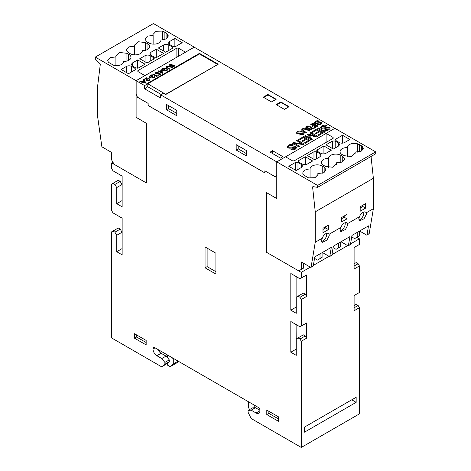 <?xml version="1.0" encoding="UTF-8"?>
<svg xmlns="http://www.w3.org/2000/svg" width="471" height="471" viewBox="0 0 471 471"><rect width="100%" height="100%" fill="white"/><g stroke="black" fill="none" stroke-linecap="round" stroke-linejoin="round"><path stroke-width="0.71" d="M347.257 147.547A7.124 4.115 180 0 1 347.257 147.482A7.124 4.115 180 0 1 357.566 143.808L362.623 146.728L363.276 148.371L360.745 151.374L355.087 152.056L355.287 152.987L351.236 156.496L344.065 155.677L342.552 154.806A7.124 4.115 180 0 1 342.111 154.57A7.124 4.115 180 0 1 340.021 151.662A7.124 4.115 180 0 1 347.257 147.547L347.257 156.696M328.658 158.285A7.124 4.115 180 0 1 328.658 158.221A7.124 4.115 180 0 1 333.056 154.423A7.124 4.115 180 0 1 340.816 155.312L342.753 156.431L344.678 159.11L342.146 162.106L336.488 162.795L336.688 163.725L332.638 167.234L325.467 166.416L323.954 165.539A7.124 4.115 180 0 1 323.512 165.303A7.124 4.115 180 0 1 321.422 162.395A7.124 4.115 180 0 1 328.658 158.285L328.658 167.429M310.948 267.334L313.138 266.074A0.73 0.424 -120 0 0 313.28 265.838L314.775 256.901L331.307 247.357L329.812 256.289A0.73 0.424 60 0 1 329.671 256.524L331.737 255.335A0.73 0.424 -120 0 0 331.878 255.099L333.374 246.162L349.906 236.619L348.41 245.556A0.73 0.424 60 0 1 348.263 245.791L350.33 244.596A0.73 0.424 -120 0 0 350.477 244.361L351.972 235.429L368.505 225.88L367.009 234.817A0.73 0.424 60 0 1 366.862 235.053L369.07 233.781A0.73 0.424 -120 0 0 369.211 233.545L373.373 208.7L366.22 212.827L366.332 214.405L364.03 218.768L359.402 220.952L358.767 218.78L359.491 216.713L347.616 223.572L347.728 225.15L345.42 229.512L340.792 231.697L340.156 229.518L340.88 227.458L329.129 234.24L329.223 235.788L326.903 240.181L322.241 242.382L321.599 240.186L322.282 238.196L315.252 242.253L315.252 211.832L312.632 187.317A1.095 0.63 60 0 1 312.85 186.693A1.095 0.63 60 0 1 313.133 186.651L317.578 187.346L317.578 185.433L276.765 161.871L276.765 198.556L266.433 192.592L266.433 252.25L298.72 270.89L301.305 269.4L301.305 261.941L310.583 267.298A0.73 0.424 -120 0 0 310.948 267.334A0.73 0.424 -120 0 0 311.09 267.098L315.252 242.253M326.597 233.363A5.393 3.114 -60 0 1 326.697 234.328A5.393 3.114 -60 0 1 321.593 241.417M345.113 222.759A5.352 3.091 -60 0 1 345.214 223.696A5.352 3.091 -60 0 1 340.156 230.731M363.718 212.015A5.352 3.091 -60 0 1 363.818 212.957A5.352 3.091 -60 0 1 358.761 219.992M317.578 187.346L375.699 153.793L375.699 151.88L334.887 128.318L326.091 133.393L333.127 137.455L333.138 138.356L294.134 160.876L292.573 160.864L285.538 156.808L276.765 161.871L160.629 94.824L160.629 98.056L144.615 88.813L146.928 87.476L146.928 84.238L146.446 83.962L199.457 53.358L218.244 64.203L165.621 94.589L163.331 93.264L160.629 94.824M375.699 151.88L317.578 185.433M333.127 138.362L333.127 137.455L333.138 138.356M297.978 162.495L301.422 164.485L302.5 165.98L301.422 167.47L296.129 170.526L288.788 166.287L295.376 162.483L297.978 162.495L297.978 169.46M316.577 151.756L320.021 153.746L321.098 155.242L320.021 156.731L314.728 159.787L307.386 155.548L313.974 151.744L316.577 151.756L316.577 158.721M335.175 141.023L338.62 143.013L339.697 144.503L338.62 145.992L333.327 149.048L325.985 144.815L332.573 141.012L335.175 141.023L335.175 147.982M335.953 140.576L335.399 139.81L335.929 139.069L342.517 135.265L349.859 139.504L344.56 142.566C342.841 143.384 341.116 143.384 339.397 142.566L335.953 140.576L335.929 139.069M317.354 151.309L316.8 150.549L317.33 149.807L323.918 146.004L331.26 150.243L325.961 153.299C324.242 154.123 322.517 154.123 320.798 153.299L317.354 151.309M298.755 162.048L298.202 161.288L298.732 160.546L305.32 156.743L312.662 160.982L307.369 164.038C305.644 164.856 303.919 164.856 302.199 164.038L298.755 162.048M303.577 174.976A7.124 4.115 180 0 1 302.824 173.134A7.124 4.115 180 0 1 310.059 169.024A7.124 4.115 180 0 1 310.059 168.959A7.124 4.115 180 0 1 314.457 165.162A7.124 4.115 180 0 1 322.217 166.051L324.154 167.17L326.079 169.843L323.536 172.851L317.866 173.528L318.072 174.47L314.993 177.691L308.635 177.897L303.577 174.976M326.091 133.393L326.091 142.425M329.671 256.524A0.73 0.424 60 0 1 329.3 256.489L322.394 252.503M348.263 245.791A0.73 0.424 60 0 1 347.898 245.75L340.992 241.764M322.087 252.68L322.087 257.396L317.442 260.08L314.528 258.396M320.021 253.875L320.021 258.591M338.62 243.136L338.62 247.852L336.041 249.342L333.121 247.664M340.686 241.941L340.686 246.657L338.62 247.852M351.719 236.925L354.639 238.609L357.218 237.113L357.218 232.397M303.489 263.201L303.489 268.134L301.305 269.4M366.862 235.053A0.73 0.424 60 0 1 366.497 235.017L359.591 231.025M359.426 231.126L359.426 235.841L357.218 237.113M322.282 238.196A5.393 3.114 -60 0 1 328.405 233.486A5.393 3.114 -60 0 1 329.129 234.24M340.88 227.458A5.352 3.091 -60 0 1 346.921 222.877A5.352 3.091 -60 0 1 347.616 223.572M359.491 216.713A5.352 3.091 -60 0 1 365.531 212.133A5.352 3.091 -60 0 1 366.22 212.827M373.373 208.7L373.373 178.274L315.252 211.832M360.191 206.763L365.614 203.631L365.614 208.105L360.191 211.238L360.191 206.763M328.417 225.109L328.417 229.583L322.994 232.715L322.994 228.241L328.417 225.109M347.015 218.844L341.593 221.976L341.593 217.502L347.015 214.37L347.015 218.844L344.195 217.219L341.593 218.721M373.373 178.274L371.042 156.478M325.596 226.739L325.596 227.958L328.417 229.583M325.596 227.958L322.994 229.459M344.195 216.001L344.195 217.219M362.794 205.262L362.794 206.481L365.614 208.105M362.794 206.481L360.191 207.982M342.517 135.265L342.517 143.16M323.918 146.004L323.918 153.899M305.32 156.743L305.32 164.638M310.059 169.024L310.059 178.179M317.866 173.528L317.866 175.418M336.488 162.795L336.488 164.656M355.087 152.056L355.087 153.923M359.414 144.579L359.414 151.839M357.566 143.808L357.566 152.139M144.615 88.813L144.615 85.575L136.154 80.694L194.199 47.182L334.804 128.359M144.615 85.575L146.928 84.238M285.579 156.831L326.091 133.44M147.17 79.234L147.511 80.588L148.936 80.559L148.924 79.67L149.495 79.405L149.949 80.046L149.336 80.806L146.993 80.882L146.452 79.876L146.546 78.357L144.579 79.493L144.114 79.222L146.752 77.703L147.24 78.58L147.117 79.776M147.17 79.263L147.511 80.618L148.936 80.588L148.924 79.67M146.452 79.893L146.546 78.357M152.321 76.255L152.669 77.615L154.094 77.585L154.076 76.696L154.653 76.432L155.1 77.067L154.494 77.827L152.145 77.909L151.603 76.903L151.703 75.384L149.737 76.52L149.272 76.249L151.909 74.724L152.392 75.601L152.268 76.797M152.321 76.284L152.669 77.644L154.094 77.615L154.076 76.696M151.603 76.914L151.703 75.384M156.36 72.575L156.46 73.6L158.168 73.617L159.045 72.758L160.717 74.177L158.727 75.325L158.262 75.054L159.863 74.13L158.98 73.388L158.497 73.965L156.001 73.929L155.377 73.093L155.954 72.334L158.333 72.228L156.36 72.575L156.025 73.023M163.119 70.585L161.665 69.743L162.713 68.43L166.799 68.407L167.753 69.62L166.828 70.768L164.026 71.044L166.404 70.479L167.07 69.667L166.298 68.719L163.219 68.672L162.436 69.596L163.166 70.014L164.355 69.331L164.821 69.596L163.119 70.585M171.597 66.117L171.691 65.787L169.966 65.663L169.472 64.986L170.066 64.186L172.439 64.109L170.461 64.433L170.467 65.357L172.304 65.098L172.71 65.398L172.474 66.276L173.693 66.27L173.646 65.457L174.252 65.21L174.635 65.822L174.123 66.499L171.95 66.57L171.591 66.099M170.461 64.433L170.467 65.387L172.003 65.334M172.221 65.934L172.474 66.305L173.693 66.299L173.646 65.457M305.844 133.075L302.782 131.309L301.517 129.984L302.523 128.783C304.036 127.977 305.502 128.024 306.921 128.924L309.977 130.691L309.288 131.085L306.232 129.325L303.2 129.107L302.459 129.931L306.533 132.681L305.844 133.075M308.988 126.799L306.621 126.499L307.516 125.981L312.114 126.034L312.915 125.569L310.572 124.22L311.26 123.82L316.565 126.882L314.234 128.23L310.913 128.471L310.324 127.712L310.966 126.787L308.988 126.799M317.242 124.727L317.878 124.297L320.221 124.138L320.674 122.966L314.84 123.496L314.245 122.678L315.246 121.436C316.518 120.653 317.878 120.558 319.338 121.159L318.708 121.589L315.894 121.783L315.458 123.061L321.316 122.537L321.864 123.302L320.875 124.474L317.242 124.727M320.957 123.331L320.674 122.966M315.146 122.631L315.458 123.09L321.316 122.537M298.967 146.958L292.332 143.125L293.256 142.595L301.793 143.637L296.642 140.641L297.501 140.14L304.136 143.973L303.212 144.509L294.675 143.461L299.827 146.457L298.967 146.958M311.148 139.922L304.513 136.095L305.373 135.595L310.925 138.798L307.28 134.494L308.152 133.994L315.641 136.184L310.03 132.91L310.889 132.416L317.525 136.243L316.182 137.02L308.617 134.83L312.344 139.233L311.148 139.922M324.407 132.269L317.772 128.442L318.632 127.941L325.267 131.774L324.407 132.269M280.439 158.079L270.107 152.115L272.562 150.702L282.888 156.666L280.439 158.079M276.177 104.615L280.822 101.936L289.088 106.705L284.443 109.39L276.177 104.615M263.26 97.161L267.911 94.477L276.177 99.251L271.526 101.936L263.26 97.161M324.325 130.108L325.12 129.572L328.046 129.372C328.946 128.93 329.141 128.448 328.617 127.906L325.979 128.212C324.448 129.007 322.894 129.125 321.316 128.571L320.58 127.547L321.828 125.998C323.418 125.015 325.12 124.897 326.945 125.651L326.156 126.187L322.635 126.428L321.705 127.494L322.093 128.024L329.412 127.376L330.1 128.324L328.864 129.796C327.445 130.655 325.938 130.761 324.325 130.108M328.964 128.371L328.617 127.906M312.626 132.31L311.849 131.862L316.759 129.025L323.394 132.857L318.655 135.589L317.878 135.142L321.758 132.904L319.691 131.709L316.07 133.799L315.293 133.352L318.914 131.262L316.677 129.967L312.626 132.31M299.326 139.987L298.549 139.54L303.459 136.702L310.095 140.535L305.355 143.266L304.578 142.819L308.458 140.582L306.391 139.387L302.771 141.477L301.993 141.029L305.614 138.939L303.371 137.65L299.326 139.987M290.954 149.378L291.749 148.836L294.675 148.642C295.576 148.2 295.764 147.711 295.246 147.176L292.603 147.482C291.078 148.277 289.524 148.394 287.946 147.835L287.21 146.811L288.458 145.262C290.042 144.285 291.749 144.167 293.568 144.915L292.779 145.457L289.265 145.692L288.329 146.758L288.723 147.288L296.041 146.64L296.73 147.594L295.494 149.066C294.075 149.925 292.562 150.031 290.954 149.378M295.594 147.664L295.246 147.176M317.319 126.452L312.014 123.384L312.703 122.99L318.007 126.051L317.319 126.452M310.889 130.161L305.585 127.099L306.274 126.699L311.578 129.761L310.889 130.161M299.444 135L300.08 134.571L302.423 134.412L302.877 133.246L297.036 133.77L296.447 132.952L297.448 131.715C298.714 130.926 300.08 130.838 301.54 131.433L300.904 131.868L298.096 132.057L297.66 133.334L303.512 132.816L304.066 133.576L303.077 134.753L299.444 135M303.159 133.611L302.877 133.246M297.348 132.91L297.66 133.364L303.512 132.816M169.242 69.314L165.998 66.994L166.752 66.093L170.049 66.199L172.345 67.524L171.827 67.824L169.536 66.499L167.264 66.34L166.705 66.959L169.76 69.013L169.242 69.314M159.157 72.151L158.692 71.886L159.21 71.586L158.28 71.05L158.792 70.75L159.722 71.286L161.429 70.303L161.894 70.573L162.683 73.099L162.26 73.346L159.675 71.857L159.157 72.151M156.766 76.579L152.734 74.247L153.252 73.947L156.407 75.772L156.819 74.877L157.285 75.142L156.766 76.579M156.978 75.99L157.079 76.396L156.978 75.99M148.895 78.433L148.43 78.168L149.978 77.273L150.443 77.538L148.895 78.433M145.409 83.073L139.763 81.736L140.364 81.389L142.095 81.824L143.755 80.865L143.001 79.864L143.561 79.546L145.975 82.749L145.409 83.073M154.3 347.38L153.01 348.128A1.825 1.054 -120 0 1 153.387 347.292A1.825 1.054 -120 0 1 154.3 347.38L258.656 407.633A1.825 1.054 -120 0 1 259.951 409.87L259.951 410.765L256.077 413.002A5.481 3.162 -120 0 0 258.815 413.273A5.481 3.162 -120 0 0 259.951 410.765M153.01 348.128L153.01 349.023A5.481 3.162 -120 0 0 156.884 355.735L161.794 358.566L164.891 362.423L164.891 364.236L161.794 366.921L167.652 363.07L167.552 365.172L166.887 363.736M167.552 355.034L167.552 357.736L169.283 359.885L169.283 361.699L167.552 363.2M171.944 357.571L173.287 358.814L173.287 364.012L170.184 366.697L167.552 365.172M95.301 57.103L136.113 80.671L144.909 75.596L137.873 71.533L137.862 70.632L176.866 48.113L178.427 48.119L185.462 52.181L194.235 47.112L153.422 23.55L95.301 57.103L95.301 59.016L99.746 63.45A1.095 0.63 -120 0 1 100.252 64.698L97.627 86.187L97.627 116.608L101.789 146.257A0.73 0.424 60 0 0 102.295 147.046L111.574 152.404L111.574 159.857L114.159 164.332L146.446 182.978L146.446 123.32L146.446 182.978L111.68 162.901L112.922 162.183M122.142 248.729L122.013 232.25L120.205 229.118L118.268 227.999L111.68 231.803L111.68 337.984L161.794 366.921M116.973 215.17L116.973 228.747M122.142 200.705L122.013 184.526L120.205 181.394L118.268 180.275L111.68 184.079L111.68 210.625L112.969 212.863L122.142 218.155L122.142 254.84L116.72 251.714L116.72 235.306L114.906 232.174L112.969 231.055M116.973 173.116L116.973 181.023M111.68 162.901L111.68 168.571L112.969 170.808L122.142 176.101L122.142 206.822L116.72 203.69L116.72 187.582L114.906 184.449L112.969 183.331M157.938 349.482A5.481 3.162 -120 0 0 161.135 353.279L166.045 356.111L167.552 357.736M166.045 354.163L166.045 356.111L161.794 358.566M147.794 86.417L146.928 86.923M199.457 53.358L199.457 53.941L147.794 83.767L147.794 86.752L161.2 94.494M178.968 361.622L170.184 366.697M173.699 358.578L173.287 358.814M178.197 361.175L173.287 364.012M354.104 305.549L356.17 304.354L358.107 305.473L359.397 307.71L359.397 413.897L301.281 447.45L301.281 341.263L306.574 338.207L306.574 322.994L301.281 326.056L301.281 299.509L306.574 296.453L306.574 274.976L301.281 278.031L301.281 272.368L310.318 267.145M254.187 405.048L254.187 407.756L252.456 407.91L248.064 410.441L248.064 412.255L251.167 418.519L301.281 447.45M249.536 409.593L248.452 407.409L248.452 402.216L249.795 402.517M248.865 401.975L248.452 402.216M169.283 359.885L164.891 362.423M169.283 361.699L164.891 364.236M254.187 407.756L255.417 407.709L259.951 410.323M255.417 407.709L251.167 410.164L256.077 413.002M248.064 410.441L251.167 410.164M356.841 237.331L359.397 238.809L359.397 244.478L354.104 247.534L354.104 269.012L359.397 265.95L358.107 263.713L356.17 262.6L354.104 263.789M359.397 307.71L354.104 310.766L354.104 295.558L359.397 292.497L359.397 265.95M313.356 265.391L329.041 256.336M331.949 254.658L347.639 245.603M350.548 243.919L359.397 238.809M356.158 402.34L356.158 397.271L304.502 427.097L304.502 432.166L356.158 402.34L351.766 399.808M301.281 326.056L299.986 326.797L290.819 321.505L290.819 352.226L296.241 355.358L296.241 338.955L298.049 337.913L299.986 339.026L301.281 341.263M301.281 278.031L299.986 278.779L290.819 273.486L290.819 310.171L296.241 313.303L296.241 297.195L298.049 296.153L299.986 297.272L301.281 299.509M136.113 80.671L136.113 117.356L146.446 123.32L136.113 117.356L136.113 93.652L137.338 97.185L148.1 103.396L148.1 105.486L264.855 172.892L264.855 170.802L275.535 176.972L276.765 174.847L276.765 198.556L266.433 192.592L266.433 252.25L301.281 272.368M205.056 246.939L205.056 267.816L215.906 274.081L215.906 253.204L205.056 246.939M134.541 333.733L134.541 338.207L146.163 344.919L146.163 340.445L134.541 333.733M266.792 410.094L266.792 414.568L278.42 421.274L278.42 416.806L266.792 410.094M268.859 411.283L268.859 413.373L266.792 414.568M268.859 413.373L278.42 418.89M136.608 334.928L136.608 337.018L134.541 338.207M136.608 337.018L146.163 342.535M207.122 248.129L207.122 266.621L205.056 267.816M207.122 266.621L215.906 271.696M296.112 276.542L296.112 307.116L290.819 310.171M305.285 275.723L306.574 274.976M298.049 296.153L303.348 293.097L305.285 294.216L306.574 296.453M305.285 294.216L299.986 297.272M296.112 324.56L296.241 349.247M296.112 349.17L290.819 352.226M305.285 323.742L306.574 322.994M298.049 337.913L303.348 334.852L305.285 335.97L306.574 338.207M305.285 335.97L299.986 339.026M122.013 200.634L116.72 203.69M122.013 184.526L116.72 187.582M120.205 181.394L114.906 184.449M122.013 248.653L116.72 251.714M122.013 232.25L116.72 235.306M120.205 229.118L114.906 232.174M136.113 93.652L137.379 97.161L148.141 103.373L148.141 105.463L264.855 172.845M136.154 80.694L136.154 93.629M264.855 170.802L275.559 176.937M166.44 104.397L166.44 109.767L176.772 115.731L176.772 110.361L166.44 104.397M236.183 144.662L236.183 150.031L246.516 155.995L246.516 150.626L236.183 144.662M168.471 105.569L168.471 108.595L176.772 113.387M168.471 108.595L166.44 109.767M238.214 145.833L238.214 148.86L246.516 153.652M238.214 148.86L236.183 150.031M354.104 266.027L358.107 263.713M354.104 307.787L358.107 305.473M259.809 409.116L259.809 410.247M272.562 150.702L272.562 153.534M280.822 101.936L280.822 102.484M267.911 94.477L267.911 95.03M284.402 109.366L288.705 106.882L280.952 102.413L276.654 104.892M271.484 101.913L275.788 99.475M275.788 99.428L268.04 94.954L263.736 97.438M147.794 83.767L165.88 94.436M165.88 94.206L217.537 64.609M217.537 64.38L199.457 53.941M324.354 130.12L325.12 129.572M325.12 129.602L328.046 129.372M328.046 129.401C328.946 128.96 329.141 128.477 328.617 127.935M320.58 127.559L321.828 125.998M321.828 126.028C323.418 125.045 325.12 124.927 326.945 125.68M321.705 127.523L322.093 128.024M322.093 128.053L329.412 127.376M329.412 127.406L330.1 128.342M317.795 128.453L318.632 127.941M318.632 127.971L325.243 131.786M311.873 131.874L316.759 129.025M316.759 129.054L323.371 132.869M317.907 135.159L321.758 132.904M315.323 133.37L318.914 131.262M304.543 136.107L305.373 135.595M305.373 135.624L310.925 138.798M307.298 134.518L308.152 133.994M308.152 134.023L315.641 136.184M310.053 132.928L310.889 132.416M310.889 132.445L317.501 136.26M312.326 139.245L308.617 134.83M298.573 139.551L303.459 136.702M303.459 136.731L310.071 140.546M304.607 142.837L308.458 140.582M302.023 141.047L305.614 138.939M292.361 143.143L293.256 142.595M293.256 142.625L301.793 143.637M296.665 140.652L297.501 140.14M297.501 140.17L304.113 143.985M299.803 146.475L294.658 143.472M290.978 149.389L291.749 148.836M291.749 148.865L294.675 148.642M294.675 148.671C295.576 148.23 295.764 147.741 295.246 147.205M287.21 146.828L288.458 145.262M288.458 145.298C290.042 144.314 291.749 144.197 293.568 144.944M288.329 146.758L288.723 147.288M288.723 147.323L296.041 146.64M296.041 146.669L296.73 147.611M317.271 124.738L317.878 124.297M317.878 124.326L320.221 124.138M320.221 124.167L320.674 122.996M314.245 122.69L315.246 121.436M315.246 121.465C316.518 120.682 317.878 120.588 319.338 121.188M315.146 122.66L315.458 123.09M321.316 122.566L321.864 123.314M312.038 123.402L312.703 122.99M312.703 123.019L317.984 126.069M306.668 126.499L307.516 125.981M307.516 126.01L312.114 126.063L312.915 125.569M310.595 124.232L311.26 123.82M311.26 123.849L316.541 126.899M310.324 127.729L310.966 126.787M313.639 127.965L315.329 126.964L313.533 125.928L312.02 126.805L311.237 127.576L311.614 128.112L313.639 127.965L315.329 126.964M311.614 128.112L313.639 127.935M311.237 127.606L311.614 128.083M305.608 127.111L306.274 126.699M306.274 126.728L311.555 129.778M301.517 129.996L302.523 128.783M302.523 128.813C304.036 128.006 305.502 128.053 306.921 128.954L309.953 130.702M302.459 129.961L306.503 132.692M299.468 135.012L300.08 134.571M300.08 134.6L302.423 134.412M302.423 134.441L302.877 133.275M296.447 132.969L297.448 131.715M297.448 131.745C298.714 130.956 300.08 130.867 301.54 131.462M297.348 132.94L297.66 133.364M303.512 132.846L304.066 133.593M169.472 65.004L170.066 64.186M170.066 64.215L172.439 64.138M170.461 64.462L170.467 65.387L170.461 64.462M172.003 65.363L172.304 65.098M172.304 65.128L172.686 65.416M172.221 65.964L172.474 66.305M173.693 66.299L173.646 65.487L173.693 66.299M173.669 65.481L174.252 65.21M174.252 65.239L174.629 65.834M165.998 67.012L166.752 66.093M166.752 66.123L170.049 66.228L172.315 67.541M166.705 66.988L169.731 69.031M161.665 69.773L162.713 68.43M162.713 68.46L166.799 68.407M166.799 68.436L167.753 69.631M164.043 71.056L164.408 70.674M164.408 70.703L166.404 70.479M166.404 70.509L167.07 69.696M163.166 70.014L162.436 69.596M163.166 70.044L164.355 69.331M164.355 69.361L164.797 69.614M158.715 71.898L159.21 71.586M158.303 71.062L158.792 70.75M158.792 70.78L159.722 71.286M159.722 71.315L161.429 70.303M161.429 70.332L161.894 70.573M161.894 70.603L162.678 73.105M161.953 72.605L161.418 70.844L160.187 71.557L161.953 72.605L160.187 71.557M158.291 75.072L159.863 74.13M155.377 73.105L155.954 72.334M155.954 72.363L158.333 72.257M156.36 72.605L156.46 73.6M156.46 73.629L158.168 73.617M158.168 73.647L159.045 72.758M159.045 72.787L160.699 74.188M152.763 74.265L153.252 73.947M153.252 73.982L156.407 75.772M156.407 75.802L156.819 74.877M156.819 74.907L157.273 75.166M149.295 76.261L151.909 74.724M151.909 74.754L152.392 75.619M154.094 77.615L154.076 76.726L154.094 77.615M154.105 76.714L154.653 76.432M154.653 76.461L155.1 77.085M151.703 76.09L151.703 75.413L151.703 76.09M148.453 78.18L149.978 77.273M149.978 77.303L150.42 77.556M144.144 79.24L146.752 77.703M146.752 77.733L147.24 78.592M148.936 80.588L148.924 79.699L148.936 80.588M148.954 79.687L149.495 79.405M149.495 79.434L149.949 80.058M146.546 79.069L146.546 78.386L146.546 79.069M139.799 81.748L140.364 81.389M140.364 81.418L142.095 81.824M142.095 81.854L143.755 80.865M143.019 79.887L143.561 79.546M143.561 79.575L145.963 82.755M142.678 81.966L145.292 82.69L144.008 81.195L142.678 81.966L145.292 82.66M123.743 61.436A7.124 4.115 180 0 1 123.743 61.501A7.124 4.115 180 0 1 113.434 65.181L108.377 62.254L107.724 60.612L110.255 57.615L115.913 56.926L115.713 55.996L119.764 52.487L126.934 53.305L128.448 54.183A7.124 4.115 180 0 1 128.889 54.418A7.124 4.115 180 0 1 130.979 57.327A7.124 4.115 180 0 1 123.743 61.436L123.743 61.566M142.342 50.697A7.124 4.115 180 0 1 142.342 50.762A7.124 4.115 180 0 1 137.944 54.559A7.124 4.115 180 0 1 130.184 53.67L128.247 52.552L126.322 49.879L128.854 46.876L134.512 46.187L134.312 45.257L138.362 41.748L145.533 42.573L147.046 43.444A7.124 4.115 180 0 1 147.488 43.679A7.124 4.115 180 0 1 149.578 46.588A7.124 4.115 180 0 1 142.342 50.697L142.342 50.827M137.873 71.533L137.862 70.632L137.862 71.521M173.022 46.488L169.578 44.498L168.5 43.008L169.578 41.519L174.871 38.457L182.212 42.696L175.624 46.499L173.022 46.488M154.423 57.227L150.979 55.237L149.902 53.741L150.979 52.252L156.272 49.196L163.614 53.435L157.026 57.238L154.423 57.227M135.825 67.965L132.38 65.975L131.303 64.48L132.38 62.99L137.673 59.935L145.015 64.174L138.427 67.977L135.825 67.965M135.047 68.413L135.601 69.172L135.071 69.914L128.483 73.717L121.141 69.478L126.44 66.423C128.159 65.599 129.884 65.599 131.603 66.423L135.047 68.413L135.047 69.926M153.646 57.674L154.2 58.433L153.67 59.175L147.082 62.979L139.74 58.74L145.039 55.684C146.758 54.866 148.483 54.866 150.202 55.684L153.646 57.674L153.646 59.187M172.245 46.935L172.798 47.701L172.268 48.436L165.68 52.24L158.338 48.001L163.631 44.945C165.356 44.127 167.081 44.127 168.801 44.945L172.245 46.935L172.245 48.448M167.423 34.006A7.124 4.115 180 0 1 168.176 35.849A7.124 4.115 180 0 1 160.941 39.958A7.124 4.115 180 0 1 160.941 40.023A7.124 4.115 180 0 1 156.543 43.827A7.124 4.115 180 0 1 148.783 42.932L146.846 41.813L144.921 39.14L147.464 36.132L153.134 35.455L152.928 34.513L156.007 31.292L162.365 31.092L164.149 31.822L167.423 34.006L167.423 37.686M131.603 66.423L131.603 71.916M126.44 66.423L126.44 72.534M132.38 62.99L132.38 65.975M137.673 59.935L137.673 68.236M150.202 55.684L150.202 61.177M145.039 55.684L145.039 61.795M150.979 52.252L150.979 55.237M156.272 49.196L156.272 57.497M168.801 44.945L168.801 50.438M163.631 44.945L163.631 51.062M169.578 41.519L169.578 44.498M174.871 38.457L174.871 46.759M166.086 32.941L166.086 38.757M164.149 31.822L164.149 39.552M153.134 35.455L153.134 44.121M134.512 46.187L134.512 54.854M147.046 43.444L147.046 49.732M115.913 56.926L115.913 65.593M128.448 54.183L128.448 60.465M331.878 255.099L329.812 256.289M350.477 244.361L348.41 245.556M369.211 233.545L367.009 234.817M313.28 265.838L311.09 267.098M313.645 186.728L312.632 187.317M338.62 143.013L338.62 145.992M332.573 141.012L332.573 148.612M317.33 149.807L317.33 151.297M320.021 153.746L320.021 156.731M313.974 151.744L313.974 159.351M298.732 160.546L298.732 162.036M301.422 164.485L301.422 167.47M295.376 162.483L295.376 170.09M322.217 166.051L322.217 173.31M324.154 167.17L324.154 172.539M342.753 156.431L342.753 161.8M340.816 155.312L340.816 162.577M362.623 146.728L362.623 150.037M361.351 145.692L361.351 151.061M155.077 347.828L153.01 349.023M161.135 353.279L156.884 355.735M178.427 48.119L178.427 56.284M176.866 48.113L176.866 57.185M162.365 31.092L162.365 39.894M145.533 42.573L145.533 50.297M126.934 53.305L126.934 61.03"/></g></svg>
